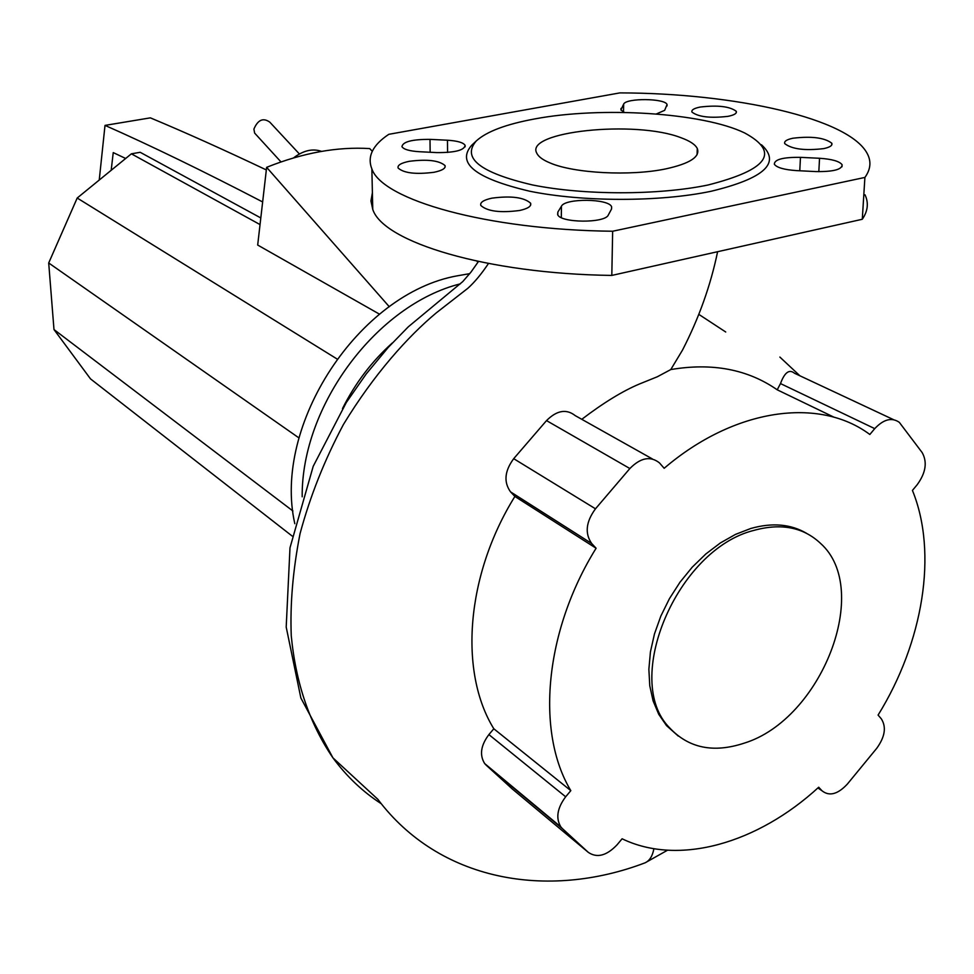 <?xml version="1.0" encoding="UTF-8"?>
<svg xmlns="http://www.w3.org/2000/svg" width="974" height="974" viewBox="0 0 974 974"><rect width="100%" height="100%" fill="white"/><g stroke="black" fill="none" stroke-linecap="round" stroke-linejoin="round"><path stroke-width="1.46" d="M111.182 170.304L113.24 152.601L125.67 158.482M266.328 169.926C223.825 149.752 185.17 132.403 150.373 117.854L105.009 125.39C150.3 145.37 202.835 170.888 262.651 201.947M99.238 180.044L105.009 125.39M260.801 217.945L140.195 152.297L131.38 153.819L77.202 198.026L48.7 262.98L53.984 329.553L90.509 378.886L292.127 536.029M321.578 151.384C312.666 148.267 303.316 150.446 293.539 157.91M260.046 224.58L131.38 153.819M389.296 306.737L266.632 167.333C302.865 152.821 337.223 146.575 369.706 148.584L372.287 151.274M476.907 261.178L477.942 262.274M379.483 314.164L257.684 245.046L266.632 167.333M336.919 358.907L77.202 198.026M298.981 437.935L48.7 262.98M292.918 510.997L53.984 329.553M256.186 134.789L254.652 133.109L253.897 129.104C257.867 119.778 263.163 117.464 269.798 122.14L299.371 153.953M754.071 530.343C677.027 549.166 621.948 680.205 669.601 727.822C688.642 748.178 713.504 753.279 744.209 743.15C821.532 719.396 872.387 589.477 820.498 543.346C803.38 527.251 781.233 522.916 754.071 530.343M806.582 533.326C790.73 524.049 772.139 522.441 750.796 528.48L735.504 534.385L720.383 542.944L705.833 553.975L692.246 567.16L680.01 582.184L669.455 598.62L660.859 616.031L654.467 633.928L650.437 651.837L648.867 669.272L649.768 685.769L653.104 700.903L658.741 714.295L666.52 725.618L678.281 736.076M392.339 342.945C371.764 361.391 355.145 383.269 342.507 408.569M460.398 283.836C376.877 304.594 301.27 405.708 302.183 496.789M469.772 273.645L457.463 275.788C359.077 293.174 272.44 424.944 294.805 523.683M591.863 543.687L596.1 548.24L514.881 496.448L510.693 492.028L591.705 543.516C584.668 533.423 585.922 521.845 595.479 508.805L513.7 458.681L546.524 420.598C556.824 410.322 566.393 408.666 575.232 415.63L652.422 458.961M510.693 492.028L510.546 491.87C503.546 482.093 504.605 471.026 513.7 458.681M546.524 420.598L629.861 468.531C640.624 457.634 650.486 455.759 659.471 462.906L664.171 468.287C734.761 407.911 819.524 396.759 869.831 434.489L874.737 428.633C883.625 419.21 891.819 417.116 899.331 422.363L922.147 452.557C927.479 462.078 925.836 472.792 917.204 484.687L912.431 490.421C938.035 553.037 923.121 642.377 878.085 715.086L881.275 718.775C886.535 726.957 885.025 736.807 876.746 748.3L847.319 784.119C837.762 794.334 829.324 796.562 822.019 790.791L817.904 787.942M629.861 468.531L595.479 508.805M834.158 417.274L777.215 389.807L780.491 383.573C784.618 372.385 789.281 368.939 794.492 373.249L893.45 419.611M512.604 789.244L486.136 765.138L562.375 828.594L588.32 852.372C597.05 858.277 606.632 855.756 617.09 844.787L622.094 838.784C678.939 866.276 757.748 843.326 818.696 787.223L822.019 790.791M581.782 419.307C603.576 402.712 622.836 390.927 639.577 383.939L657.34 376.755L670.782 369.56C712.274 362.559 747.752 369.316 777.215 389.807M717.607 251.706C710.655 285.321 698.955 318.108 682.518 350.068L670.782 369.56M381.248 803.72C362.778 791.777 346.671 776.497 332.938 757.857L377.827 799.289C439.335 881.129 547.193 899.793 644.313 863.11L645.214 862.757C649.658 860.663 652.556 855.988 653.895 848.707M486.136 765.138L484.675 763.567C479.378 755.057 480.779 745.402 488.887 734.591L493.818 728.771C458.742 672.023 465.901 575.232 514.881 496.448M493.818 728.771L570.825 790.644L565.663 796.793L488.887 734.591M596.1 548.24C544.478 631.237 535.627 732.338 570.825 790.644M562.375 828.594L560.902 826.987C555.594 818.245 557.177 808.189 565.663 796.793M550.273 163.035C542.956 160.028 538.476 156.765 536.82 153.247C524.036 131.405 635.62 119.875 681.045 137.748C689.836 140.926 695.241 144.505 697.274 148.486C700.379 156.802 689.872 163.608 665.753 168.892C630.641 176.306 574.124 173.311 550.273 163.035M761.449 144.749C781.233 162.877 764.456 178.388 711.105 191.269C659.568 202.129 582.087 201.995 529.479 191.172C475.495 178.412 456.209 163.133 471.635 145.321L472.341 144.651M708.013 184.999C658.181 195.409 583.402 195.311 532.51 184.95C480.231 172.751 461.493 158.08 476.274 140.962C486.55 131.563 506.042 124.222 534.763 118.925C601.104 106.336 702.778 112.57 744.72 132.988C780.332 152.382 768.096 169.72 708.013 184.999M433.99 172.288C415.788 174.577 403.833 173.153 398.098 168.015C397.331 165.215 401.093 162.975 409.348 161.294C427.367 159.042 439.262 160.479 445.045 165.592C445.861 168.344 442.172 170.572 433.99 172.288M728.028 116.344C710.302 118.378 698.285 116.953 691.966 112.083C691.236 109.965 694.036 108.272 700.343 107.018C717.899 105.009 729.867 106.434 736.259 111.292C737.014 113.386 734.274 115.066 728.028 116.344M491.98 198.148C511.18 195.64 524.061 197.332 530.611 203.213C531.573 206.22 527.92 208.643 519.641 210.481C500.234 213.026 487.292 211.358 480.803 205.453C479.89 202.397 483.615 199.962 491.98 198.148M792.946 138.223C811.634 136.019 824.576 137.675 831.796 143.215C832.66 145.455 829.994 147.244 823.785 148.608C804.901 150.836 791.899 149.18 784.764 143.641C783.924 141.364 786.651 139.55 792.946 138.223M819.548 158.275C831.966 159.115 839.491 161.258 842.108 164.728C842.157 169.513 833.427 171.801 815.932 171.582L796.476 170.608C784.167 169.756 776.789 167.625 774.33 164.241C774.403 159.444 783.12 157.143 800.47 157.35L819.548 158.275L818.817 171.68M608.324 214.986C605.207 223.436 560.062 223.034 557.652 214.56L557.834 212.125L561.426 206.232C565.139 198.039 608.957 198.501 611.611 206.792L611.526 209.033L608.324 214.986M419.258 151.713C409.421 151.067 403.65 149.387 401.945 146.66C402.773 141.741 412.136 139.306 429.997 139.367L447.468 140.219C457.415 140.853 463.295 142.545 465.109 145.321C464.415 150.24 455.065 152.662 437.034 152.601L419.258 151.713M624.419 112.424L620.913 109.965L623.664 104.072C626.319 97.887 665.132 98.264 667.056 104.522L664.658 110.33L656.33 113.97M619.866 92.895C734.433 93.066 850.01 118.329 867.554 154.172C871.413 161.867 870.525 169.622 864.9 177.438L612.658 231.24C486.379 229.901 382.271 199.889 371.861 168.892C366.991 156.595 372.64 145.077 388.821 134.315L619.866 92.895M865.009 194.788C868.808 202.896 867.895 211.054 862.282 219.272L864.9 177.438M862.282 219.272L611.806 275.423L612.658 231.24M611.806 275.423C486.525 273.804 383.159 242.063 372.762 209.398L370.948 200.985L372.397 192.706M780.491 383.573L874.737 428.633M478.453 261.507L471.051 272.002L462.747 281.608L408.276 326.838L388.236 347.414L366.2 373.967L346.33 402.457L313.214 466.29L289.996 547.79L286.198 627.061L300.869 697.993L332.938 757.857C309.732 723.889 295.84 683.224 291.263 635.852C290.008 604.063 292.93 569.997 300.041 533.679C310.134 496.204 324.61 459.789 343.469 424.421C373.967 374.26 407.826 336.602 436.315 312.849L467.873 288.267C474.606 282.216 481.473 273.962 488.461 263.504M698.833 314.383L725.715 331.988M588.32 852.372L511.764 788.538M799.776 170.779L800.47 157.35M557.81 214.852L557.834 212.125M561.304 217.604L561.426 206.232M430.155 152.261L429.997 139.367M447.577 152.455L447.468 140.219M623.494 112.034L623.664 104.072M620.986 110.099L621.01 108.418M254.652 133.109L280.987 161.915M666.52 725.618L669.601 727.822M591.705 543.516L510.546 491.87M645.214 862.757L667.494 850.241M799.885 375.781L779.87 357.068M560.902 826.987L484.675 763.567M476.274 140.962L471.635 145.321M530.599 205.234L530.611 203.213M831.796 143.215L831.686 145.065M736.259 111.292L736.198 112.826M445.045 165.592L445.069 167.211M841.986 166.773L842.108 164.728M611.562 208.96L611.611 206.792M465.122 146.831L465.109 145.321M667.02 105.947L667.056 104.522M697.067 154.683L697.274 148.486M372.762 209.398L371.861 168.892"/></g></svg>
